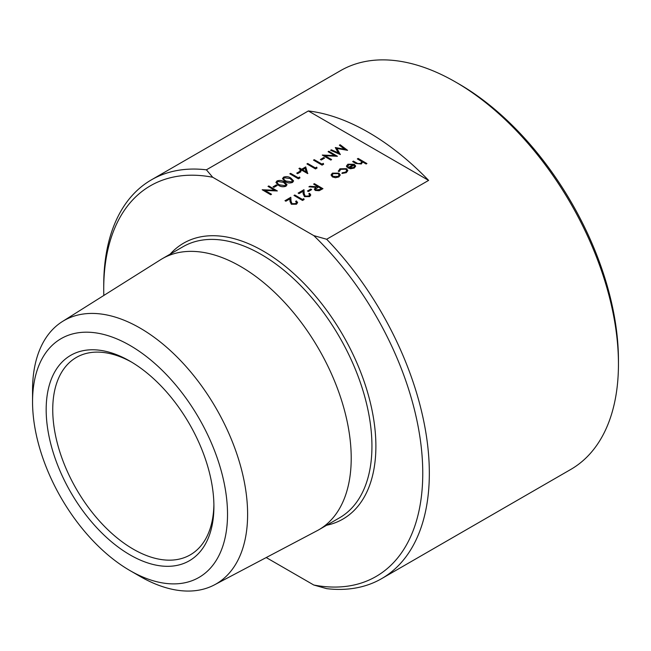 <?xml version="1.0" encoding="UTF-8"?>
<svg xmlns="http://www.w3.org/2000/svg" width="651" height="651" viewBox="0 0 651 651"><rect width="100%" height="100%" fill="white"/><g stroke="black" fill="none" stroke-linecap="round" stroke-linejoin="round"><path stroke-width="0.98" d="M277.326 190.889L264.786 190.352L271.516 194.242L270.751 194.682L262.198 189.75L274.722 190.271L268.009 186.389L268.782 185.95L277.326 190.963L264.933 190.442M271.516 194.242L270.751 194.763L262.198 189.75M274.584 190.263L268.009 186.389M277.22 185.454L273.933 187.358L273.054 186.845L276.341 184.876L277.22 185.454M287.026 184.721L285.984 186.219C283.242 187.154 280.76 186.861 278.53 185.323L275.926 182.492M293.601 180.929L292.559 182.418C289.817 183.354 287.335 183.061 285.114 181.531L282.501 178.691M299.956 177.894L298.378 178.813L289.825 173.793L290.598 173.353L298.272 177.78L299.582 177.023L299.956 177.894M300.9 171.783L297.613 173.679L296.734 173.174L300.021 171.205L300.9 171.783M307.85 173.516L301.779 170.261L300.795 170.831L299.916 170.253L300.9 169.683L298.923 168.544L299.696 168.096L301.665 169.236L305.726 166.9L307.695 173.605L301.779 170.188L300.795 170.757L299.916 170.253M300.835 169.724L298.923 168.544M317.061 168.023L315.483 168.934L306.93 163.922L307.695 163.482L315.369 167.909L316.687 167.152L317.061 168.023M323.637 164.223L322.058 165.134L313.505 160.122L314.278 159.682L321.952 164.109L323.262 163.352L323.637 164.223M324.58 158.112L321.293 160.008L320.414 159.503L323.702 157.526L324.58 158.112M337.405 156.199L324.865 155.67L331.595 159.552L330.83 160L322.278 155.06L334.801 155.581L328.088 151.707L328.853 151.26L337.405 156.273L325.012 155.752M331.595 159.552L330.83 160.073L322.278 155.06M334.663 155.573L328.088 151.707M347.569 150.332L336.917 148.379L340.294 154.531L330.61 150.251L331.383 149.803L338.357 152.887L335.289 147.549L344.729 149.225L339.374 145.189L340.147 144.742L347.569 150.332L336.966 148.469M340.408 154.466L330.61 150.251M338.292 152.863L335.289 147.549M344.591 149.193L339.374 145.189M296.474 202.526L295.635 201.403L296.408 200.89L297.629 202.567L296.465 204.219L291.339 204.243L290.004 201.468L289.858 198.921L285.879 201.216L285 200.711L290.818 197.277L291.038 201.24L292.039 203.682L295.627 203.617L296.474 202.485L295.635 201.33M297.629 202.567L296.465 204.219M304.123 199.54L302.544 200.459L293.992 195.446L294.765 194.999L302.438 199.434L303.748 198.669L304.123 199.54M309.632 194.934L308.794 193.811L309.559 193.29L310.779 194.974L309.624 196.626L304.497 196.651L303.163 193.876L303.016 191.321L299.037 193.624L298.158 193.111L303.968 189.685L304.196 193.64L305.197 196.089L308.786 196.016L309.632 194.893L308.794 193.738M310.779 195.007L309.624 196.626M311.642 189.636L308.354 191.532L307.475 191.028L310.771 189.05L311.642 189.636M322.937 188.611L319.169 190.645L315.279 190.385L314.311 189.124L315.995 187.301L308.899 186.837L309.852 186.284L316.939 186.756L317.566 186.389L313.619 184.111L314.384 183.672L322.937 188.684L319.169 190.727L315.279 190.466L314.311 189.156M315.873 187.366L308.899 186.837M317.501 186.43L313.619 184.111M340.237 175.095L338.886 176.869L335.477 177.642L332.401 176.852L331.05 174.948L332.417 173.133L338.87 173.125L340.229 174.899M340.229 174.973L338.886 176.942L335.477 177.723L332.401 176.934L331.05 174.989M347.854 170.562L346.299 172.661L341.97 173.467L342.214 172.792L345.583 172.108L346.788 170.521L345.811 169.154L340.652 169.341L339.472 171.286L338.414 171.416L338.325 170.879M346.788 170.562L345.811 169.227M353.306 164.695L348.724 164.679L347.74 166.77L346.698 166.957L346.462 166.086M355.625 166.265L354.307 167.966L350.563 168.707L347.715 167.844L353.306 164.622L348.724 164.605L347.74 166.697L346.698 166.884L346.462 166.046L347.862 164.215L354.217 164.264L355.584 165.883M355.584 165.956L354.307 168.039L350.563 168.78L347.715 167.844M366.895 163.556L366.131 163.995L362.444 161.871L361.346 163.979L355.837 163.499L352.647 161.578L353.412 161.139L357.863 163.604L360.711 163.385L361.598 162.099L361.183 161.196L357.358 158.934L358.131 158.413L366.895 163.556M362.485 162.262L361.346 163.979M361.598 162.14L361.183 161.277M212.69 177.251A225.588 130.241 -120 0 0 103.729 289.044L103.729 285.244A230.242 132.926 60 0 1 151.414 179.847A230.242 132.926 60 0 1 206.4 169.821L212.69 177.251L313.798 235.621L326.664 239.259L428.618 180.392L308.354 110.955A230.242 132.926 60 0 1 428.618 180.392M206.4 169.821L308.354 110.955M103.729 289.044A225.588 130.241 -120 0 0 103.818 295.456M326.664 239.259A230.242 132.926 60 0 1 381.649 578.633A230.242 132.926 60 0 1 326.664 588.65L313.798 585.021L266.226 557.557M313.798 585.021A225.588 130.241 -120 0 0 422.759 473.228A225.588 130.241 -120 0 0 313.798 235.621M381.649 578.633L570.764 469.444A230.242 132.926 -120 0 0 618.45 364.047A230.242 132.926 -120 0 0 515.779 130.07A230.242 132.926 -120 0 0 455.651 82.067A230.242 132.926 -120 0 0 340.53 70.658L151.414 179.847M455.651 82.067L458.939 83.963A225.588 130.241 60 0 1 618.45 360.247L618.45 364.047M131.697 362.176A113.958 65.792 -120 0 0 76.346 357.448A113.958 65.792 -120 0 0 76.346 489.039A113.958 65.792 -120 0 0 190.304 554.831A113.958 65.792 -120 0 0 213.894 504.533M130.037 361.199L130.037 361.199A118.612 68.477 60 0 1 213.91 506.462A118.612 68.477 60 0 1 130.037 554.888A118.612 68.477 60 0 1 46.172 409.617A118.612 68.477 60 0 1 130.037 361.199L130.037 361.199M130.037 345.469A137.866 79.601 60 0 1 227.525 514.323A137.866 79.601 60 0 1 130.037 570.61A137.866 79.601 60 0 1 32.55 401.757A137.866 79.601 60 0 1 130.037 345.469M32.55 401.757L32.55 390.161A152.074 87.795 60 0 1 62.382 321.545A152.074 87.795 60 0 1 140.079 328.08A152.074 87.795 60 0 1 239.877 463.61A152.074 87.795 60 0 1 214.415 584.875A152.074 87.795 60 0 1 140.079 576.412L130.037 570.61M62.382 321.545L160.585 259.725A156.509 90.359 60 0 1 162.294 258.691A156.509 90.359 60 0 1 240.544 266.446A156.509 90.359 60 0 1 342.792 404.369A156.509 90.359 60 0 1 318.803 529.784A156.509 90.359 60 0 1 317.053 530.744L214.415 584.875M361.183 161.196L357.358 158.86M361.346 163.906L355.837 163.425L352.647 161.578M366.895 163.482L366.131 163.995M366.131 163.922L362.428 161.782M347.601 166.038L347.74 166.77M354.526 166.274L353.989 165.11L349.245 167.844L353.501 167.543L354.535 166.151M353.989 165.11L349.335 167.877M354.526 166.355L353.989 165.183M345.811 169.154L340.652 169.268L339.472 171.213L338.414 171.335L339.895 168.821L346.511 168.674L347.854 170.521L346.299 172.661M346.299 172.588L341.97 173.394M338.325 170.92L338.414 171.416M338.121 176.421L339.13 175.005L338.097 173.565L333.19 173.573L332.132 174.989L333.166 176.413L338.121 176.421M339.13 175.046L338.097 173.638L333.19 173.654L332.132 175.029M321.293 188.546L318.445 186.902L315.475 189.156L316.044 189.946L319.69 189.474L321.293 188.546M321.228 188.578L318.445 186.975L315.475 189.197M311.642 189.555L308.354 191.532M308.354 191.459L307.475 190.946M309.624 196.545L304.497 196.569L303.163 193.803L303.016 191.248L299.037 193.624M299.037 193.542L298.158 193.038M304.123 199.466L302.544 200.459M302.544 200.378L293.992 195.446M296.465 204.145L291.339 204.17L290.004 201.395L289.858 198.84L285.879 201.216M285.879 201.143L285 200.63M324.58 158.038L321.293 160.008M321.293 159.934L320.414 159.43M323.637 164.15L322.058 165.134M322.058 165.061L313.505 160.122M317.061 167.95L315.483 168.934M315.483 168.861L306.93 163.922M305.091 168.275L302.544 169.748L306.255 171.888L305.091 168.275L302.609 169.781M306.23 171.872L305.091 168.349M300.9 171.709L297.613 173.679M297.613 173.605L296.734 173.101M299.956 177.821L298.378 178.813M298.378 178.732L289.825 173.793M283.567 177.153C286.294 176.242 288.743 176.559 290.924 178.097L293.601 180.888L292.559 182.345C289.817 183.281 287.335 182.988 285.114 181.45L282.501 178.659L283.567 177.153M290.159 178.545L284.422 177.674L283.681 178.732L284.056 179.586L285.879 181.011L291.656 181.857L292.397 180.791L290.159 178.545L284.422 177.756L283.681 178.773M292.397 180.823L290.159 178.618M276.992 180.954C279.718 180.042 282.168 180.351 284.341 181.898L287.026 184.689L285.984 186.145C283.242 187.081 280.76 186.78 278.53 185.25L275.926 182.451L276.992 180.954M283.576 182.345L277.847 181.474L277.106 182.532L277.481 183.379L279.303 184.811L285.081 185.649L285.822 184.583L283.576 182.345L277.847 181.548L277.106 182.565M285.822 184.624L283.576 182.418M277.22 185.38L273.933 187.358M273.933 187.276L273.054 186.772M170.139 254.167A159.3 91.97 60 0 1 263.24 251.066A159.3 91.97 60 0 1 370.891 404.979A159.3 91.97 60 0 1 326.656 525.251M318.803 529.784L339.521 517.822A156.509 90.359 -120 0 0 363.518 392.407A156.509 90.359 -120 0 0 261.271 254.484A156.509 90.359 -120 0 0 183.012 246.729L162.294 258.691"/></g></svg>
